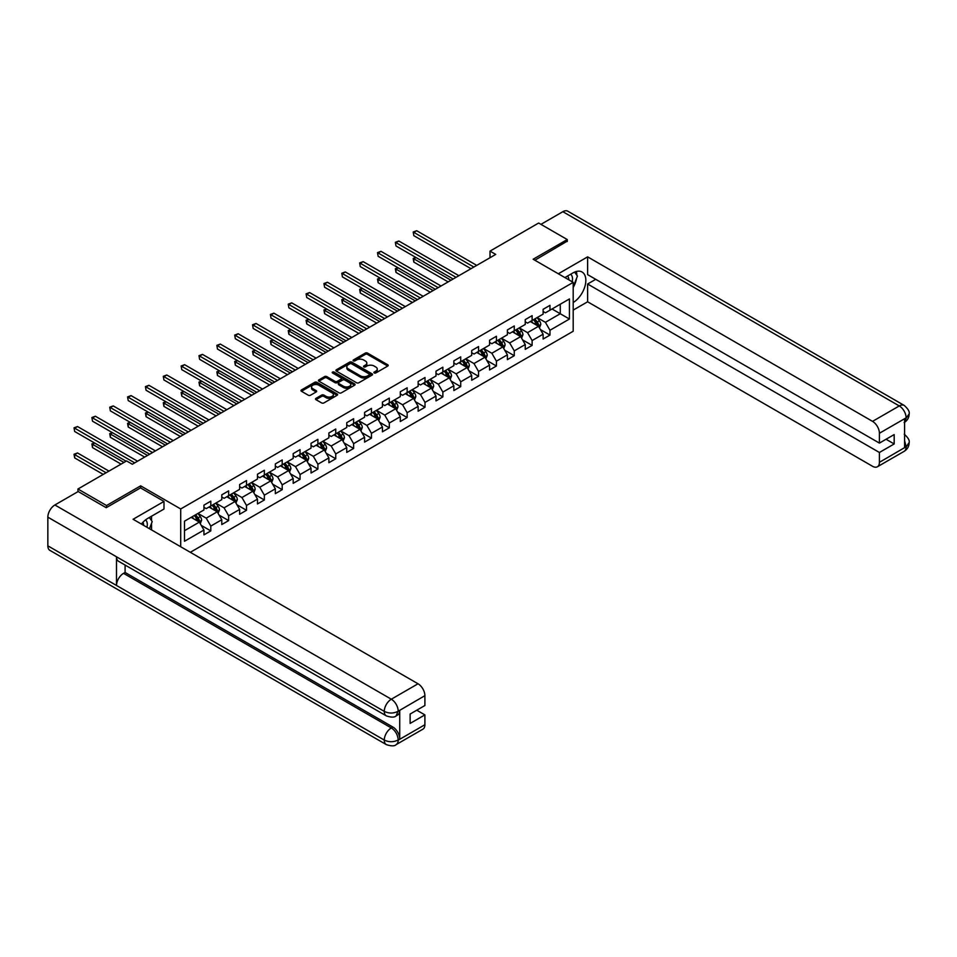 <?xml version="1.0" encoding="UTF-8"?>
<svg xmlns="http://www.w3.org/2000/svg" width="957" height="957" viewBox="0 0 957 957"><rect width="100%" height="100%" fill="white"/><g stroke="black" fill="none" stroke-linecap="round" stroke-linejoin="round"><path stroke-width="1.44" d="M374.235 372.955A1.113 0.646 0 0 0 375.814 372.955L387.741 366.064A1.591 0.921 0 0 0 388.207 365.418A1.591 0.921 0 0 0 387.741 364.773L367.524 353.097A1.591 0.921 0 0 0 365.275 353.097L353.348 359.988A1.113 0.646 0 0 0 354.915 360.897L356.459 359.999A5.084 2.931 0 0 1 363.648 359.999L365.335 360.98A5.084 2.931 0 0 1 366.83 363.05A5.084 2.931 0 0 1 365.335 365.131L363.792 366.017A1.113 0.646 0 0 0 365.359 366.926L366.914 366.029A5.084 2.931 0 0 1 374.091 366.029L375.778 367.01A5.084 2.931 0 0 1 377.273 369.079A5.084 2.931 0 0 1 375.778 371.16L374.235 372.046A1.113 0.646 0 0 0 374.235 372.955L374.235 372.046M315.966 398.363A1.591 0.921 0 0 0 315.511 399.009A1.591 0.921 0 0 0 315.966 399.655L321.648 402.933A1.591 0.921 0 0 0 323.885 402.933L337.139 395.277A1.591 0.921 0 0 0 337.606 394.631A1.591 0.921 0 0 0 337.139 393.985L316.923 382.31A1.591 0.921 0 0 0 314.674 382.31L301.431 389.966A1.591 0.921 0 0 0 300.965 390.612A1.591 0.921 0 0 0 301.431 391.257L308.274 395.217A1.591 0.921 0 0 0 310.523 395.217L316.193 391.939A1.591 0.921 0 0 0 316.659 391.293A1.591 0.921 0 0 0 316.193 390.647L312.795 388.686A4.247 2.452 0 0 1 311.551 386.951A4.247 2.452 0 0 1 314.171 384.678A4.247 2.452 0 0 1 318.813 385.216L332.115 392.896A4.247 2.452 0 0 1 333.359 394.631A4.247 2.452 0 0 1 330.739 396.904A4.247 2.452 0 0 1 326.11 396.365L323.885 395.085A1.591 0.921 0 0 0 321.648 395.085L315.966 398.363L315.966 399.655L321.648 396.401L321.648 395.085M140.655 487.962L140.655 485.845L106.55 505.535L77.948 489.015L77.948 491.659M140.655 485.845L180.706 508.968L573.195 282.363L573.195 331.254L190.311 552.309M567.25 241.535L567.25 239.549L533.145 259.239L573.195 282.363M567.25 239.549L538.647 223.029L490.008 251.117L490.008 257.72M77.948 489.015L126.575 460.939L132.305 464.241L495.726 254.418L490.008 251.117M356.578 382.764A1.591 0.921 0 0 0 358.827 382.764L372.07 375.108A1.591 0.921 0 0 0 372.536 374.462A1.591 0.921 0 0 0 372.07 373.816L351.853 362.141A1.591 0.921 0 0 0 349.616 362.141L336.362 369.797A1.591 0.921 0 0 0 335.895 370.443A1.591 0.921 0 0 0 336.362 371.089L356.578 382.764M332.928 373.194A1.113 0.646 0 0 1 334.053 373.35L334.053 372.034L354.604 383.901A1.591 0.921 0 0 1 355.071 384.547A1.591 0.921 0 0 1 354.604 385.192L341.35 392.849A1.591 0.921 0 0 1 339.113 392.849L318.896 381.173L324.567 377.919L324.567 376.603L318.896 379.881A1.591 0.921 0 0 0 318.43 380.527A1.591 0.921 0 0 0 318.896 381.173L318.896 379.881M324.567 377.919A1.591 0.921 0 0 1 326.815 377.919L326.815 376.603A1.591 0.921 0 0 0 324.567 376.603M326.815 376.603L335.01 381.341A1.591 0.921 0 0 0 337.259 381.341L341.015 379.163A1.591 0.921 0 0 0 341.482 378.517A1.591 0.921 0 0 0 341.015 377.871L332.486 372.943A1.113 0.646 0 0 1 334.053 372.034M180.706 546.758L180.706 508.968M201.245 525.381L210.803 530.896L210.803 526.075L221.785 519.735L221.785 524.556L228.651 520.596L228.651 515.775L239.633 509.435L239.633 514.256L246.499 510.284L246.499 505.463L257.481 499.123L257.481 503.944L264.347 499.985L264.347 495.164L275.341 488.812L275.341 493.645L282.207 489.673L282.207 484.852L293.189 478.512L293.189 483.333L300.055 479.373L300.055 474.552L311.037 468.2L311.037 473.021L317.903 469.062L317.903 464.241L328.885 457.901L328.885 462.721L335.751 458.762L335.751 453.929L346.745 447.589L346.745 452.41L353.612 448.45L353.612 443.629L364.593 437.289L364.593 442.11L371.46 438.139L371.46 433.318L382.441 426.978L382.441 431.798L389.308 427.839L389.308 423.018L400.301 416.678L400.301 421.499L407.156 417.527L407.156 412.706L418.149 406.366L418.149 411.187L425.016 407.227L425.016 402.407L435.997 396.066L435.997 400.887L442.864 396.916L442.864 392.095L453.845 385.755L453.845 390.576L460.712 386.616L460.712 381.795L471.705 375.443L471.705 380.276L478.56 376.304L478.56 371.483L489.553 365.143L489.553 369.964L496.42 366.005L496.42 361.172L507.401 354.832L507.401 359.653L514.268 355.693L514.268 350.872L525.249 344.532L525.249 349.353L532.116 345.393L532.116 340.56L543.109 334.22L543.109 339.041L549.976 335.082L549.976 330.261L569.427 319.028L569.427 298.943L560.264 304.23L560.264 313.74L569.427 319.028M210.803 530.896L203.937 534.867L203.937 530.046L184.486 541.267L184.486 521.194L203.937 509.961L203.937 505.14L210.803 501.169L210.803 505.99L221.785 499.65L221.785 494.829L228.651 490.869L228.651 495.69L239.633 489.35L239.633 484.517L246.499 480.558L246.499 485.378L257.481 479.038L257.481 474.217L264.347 470.258L264.347 475.079L275.341 468.727L275.341 463.906L282.207 459.946L282.207 464.767L293.189 458.427L293.189 453.606L300.055 449.634L300.055 454.467L311.037 448.115L311.037 443.294L317.903 439.335L317.903 444.156L328.885 437.816L328.885 432.995L335.751 429.023L335.751 433.844L346.745 427.504L346.745 422.683L353.612 418.723L353.612 423.544L364.593 417.204L364.593 412.383L371.46 408.412L371.46 413.233L382.441 406.892L382.441 402.072L389.308 398.112L389.308 402.933L400.301 396.593L400.301 391.76L407.156 387.8L407.156 392.621L418.149 386.281L418.149 381.46L425.016 377.501L425.016 382.322L435.997 375.981L435.997 371.149L442.864 367.189L442.864 372.01L453.845 365.67L453.845 360.849L460.712 356.877L460.712 361.71L471.705 355.358L471.705 350.537L478.56 346.578L478.56 351.398L489.553 345.058L489.553 340.237L496.42 336.266L496.42 341.099L507.401 334.747L507.401 329.926L514.268 325.966L514.268 330.787L525.249 324.447L525.249 319.626L532.116 315.654L532.116 320.475L543.109 314.135L543.109 309.314L549.976 305.355L549.976 310.176L569.427 298.943M208.973 507.054L217.203 511.804L206.222 518.156L197.979 513.395M203.937 507.318L206.222 508.634L210.803 505.99M206.222 518.156L210.803 526.075M217.203 511.804L221.785 519.735M226.821 496.743L235.063 501.504L224.07 507.844L215.839 503.083M221.785 497.006L224.07 498.334L228.651 495.69M224.07 507.844L228.651 515.775M235.063 501.504L239.633 509.435M244.669 486.443L252.911 491.192L241.93 497.532L233.687 492.783M239.633 486.706L241.93 488.022L246.499 485.378M241.93 497.532L246.499 505.463M252.911 491.192L257.481 499.123M262.517 476.131L270.759 480.893L259.778 487.233L251.535 482.472M257.481 476.395L259.778 477.722L264.347 475.079M259.778 487.233L264.347 495.164M270.759 480.893L275.341 488.812M280.377 465.82L288.607 470.581L277.626 476.921L269.384 472.172M275.341 466.095L277.626 467.411L282.207 464.767M277.626 476.921L282.207 484.852M288.607 470.581L293.189 478.512M298.225 455.52L306.467 460.281L295.474 466.621L287.244 461.86M293.189 455.783L295.474 457.099L300.055 454.467M295.474 466.621L300.055 474.552M306.467 460.281L311.037 468.2M316.073 445.208L324.315 449.969L313.334 456.31L305.092 451.56M311.037 445.472L313.334 446.799L317.903 444.156M313.334 456.31L317.903 464.241M324.315 449.969L328.885 457.901M333.921 434.909L342.163 439.658L331.182 446.01L322.94 441.249M328.885 435.172L331.182 436.488L335.751 433.844M331.182 446.01L335.751 453.929M342.163 439.658L346.745 447.589M351.781 424.597L360.011 429.358L349.03 435.698L340.788 430.937M346.745 424.86L349.03 426.188L353.612 423.544M349.03 435.698L353.612 443.629M360.011 429.358L364.593 437.289M369.629 414.297L377.871 419.046L366.878 425.398L358.648 420.637M364.593 414.56L366.878 415.876L371.46 413.233M366.878 425.398L371.46 433.318M377.871 419.046L382.441 426.978M387.477 403.986L395.72 408.747L384.738 415.087L376.496 410.326M382.441 404.249L384.738 405.577L389.308 402.933M384.738 415.087L389.308 423.018M395.72 408.747L400.301 416.678M405.325 393.686L413.568 398.435L402.586 404.775L394.344 400.026M400.301 393.949L402.586 395.265L407.156 392.621M402.586 404.775L407.156 412.706M413.568 398.435L418.149 406.366M423.185 383.374L431.416 388.135L420.434 394.475L412.192 389.714M418.149 383.637L420.434 384.965L425.016 382.322M420.434 394.475L425.016 402.407M431.416 388.135L435.997 396.066M441.033 373.074L449.276 377.824L438.282 384.164L430.052 379.415M435.997 373.338L438.282 374.654L442.864 372.01M438.282 384.164L442.864 392.095M449.276 377.824L453.845 385.755M458.882 362.763L467.124 367.524L456.142 373.864L447.9 369.103M453.845 363.026L456.142 364.354L460.712 361.71M456.142 373.864L460.712 381.795M467.124 367.524L471.705 375.443M476.73 352.451L484.972 357.212L473.99 363.552L465.748 358.803M471.705 352.726L473.99 354.042L478.56 351.398M473.99 363.552L478.56 371.483M484.972 357.212L489.553 365.143M494.59 342.151L502.82 346.913L491.838 353.253L483.596 348.492M489.553 342.415L491.838 343.73L496.42 341.099M491.838 353.253L496.42 361.172M502.82 346.913L507.401 354.832M512.438 331.84L520.68 336.601L509.686 342.941L501.456 338.192M507.401 332.103L509.686 333.431L514.268 330.787M509.686 342.941L514.268 350.872M520.68 336.601L525.249 344.532M530.286 321.54L538.528 326.289L527.546 332.641L519.304 327.88M525.249 321.803L527.546 323.119L532.116 320.475M527.546 332.641L532.116 340.56M538.528 326.289L543.109 334.22M552.033 308.991L560.264 313.74L545.394 322.33L537.152 317.568M543.109 311.492L545.394 312.819L549.976 310.176M545.394 322.33L549.976 330.261M106.55 505.535L106.55 507.509M184.486 530.704L199.355 522.115L191.113 517.354M199.355 522.115L203.937 530.046M540.418 329.567L549.976 335.082M522.57 339.867L532.116 345.393M504.71 350.178L514.268 355.693M486.862 360.49L496.42 366.005M469.014 370.79L478.56 376.304M451.154 381.101L460.712 386.616M433.306 391.401L442.864 396.916M415.458 401.713L425.016 407.227M397.61 412.012L407.156 417.527M379.75 422.324L389.308 427.839M361.902 432.624L371.46 438.139M344.053 442.935L353.612 448.45M326.205 453.235L335.751 458.762M308.345 463.547L317.903 469.062M290.497 473.859L300.055 479.373M272.649 484.158L282.207 489.673M254.801 494.47L264.347 499.985M236.941 504.77L246.499 510.284M219.093 515.081L228.651 520.596M374.677 373.11L375.778 372.476A5.084 2.931 0 0 0 377.273 370.407L377.273 369.079M366.83 363.05L366.83 364.378A5.084 2.931 0 0 1 365.335 366.447L364.234 367.081M387.729 366.076L367.524 354.413A1.591 0.921 0 0 0 365.275 354.413L353.791 361.052M372.058 375.12L351.853 363.469A1.591 0.921 0 0 0 349.616 363.469L336.374 371.101L336.362 369.797M369.27 374.917A1.113 0.646 0 0 0 369.27 374.008L351.518 363.768A1.113 0.646 0 0 0 349.951 363.768L348.324 364.701A5.084 2.931 0 0 0 346.829 366.782A5.084 2.931 0 0 0 348.324 368.852L360.454 375.862A5.084 2.931 0 0 0 367.644 375.862L369.27 374.917L369.27 376.245A1.113 0.646 0 0 0 369.593 375.79L369.593 374.462M346.829 366.782L346.829 368.098A5.084 2.931 0 0 0 348.324 370.18L348.324 368.852M369.27 376.245L367.644 377.178A5.084 2.931 0 0 1 360.454 377.178L348.324 370.18M326.815 377.919L335.01 382.656A1.591 0.921 0 0 0 337.259 382.656L341.015 380.491A1.591 0.921 0 0 0 341.482 379.833L341.482 378.517M334.053 373.35L354.592 385.204M343.515 386.245A4.247 2.452 0 0 0 348.145 386.784A4.247 2.452 0 0 0 350.776 384.511A4.247 2.452 0 0 0 349.532 382.776L344.843 380.073A1.591 0.921 0 0 0 342.594 380.073L338.826 382.25A1.591 0.921 0 0 0 338.359 382.896A1.591 0.921 0 0 0 338.826 383.542L343.515 386.245L343.515 387.573A4.247 2.452 0 0 0 348.145 388.099A4.247 2.452 0 0 0 350.776 385.838L350.776 384.511M338.359 382.896L338.359 384.212A1.591 0.921 0 0 0 338.826 384.87L338.826 383.542M343.515 387.573L338.826 384.87M333.359 394.631L333.359 395.959A4.247 2.452 0 0 1 330.739 398.22A4.247 2.452 0 0 1 326.11 397.693L323.885 396.401A1.591 0.921 0 0 0 321.648 396.401M311.551 386.951L311.551 388.267A4.247 2.452 0 0 0 312.795 390.001L312.795 388.686M316.193 390.647L316.193 391.939L312.795 390.001M337.127 395.289L316.923 383.637A1.591 0.921 0 0 0 314.674 383.637L301.443 391.269M539.437 327.856L540.789 324.435A4.283 2.476 -120 0 0 539.425 320.774L537.056 317.628M532.941 323.071L531.338 320.93M416.008 257.541L413.831 258.797L413.831 262.098L448.127 281.896M533.516 319.674L535.872 322.832A4.283 2.476 60 0 1 537.104 325.404L538.48 324.614A4.283 2.476 -120 0 0 537.248 322.031L534.891 318.884M533.815 319.506L536.434 322.999A2.189 1.256 60 0 1 536.829 323.669L538.48 324.614M413.831 262.098L413.209 258.438L450.986 280.245M413.209 258.438L415.757 257.397M473.871 267.039L413.831 232.372L416.69 230.721L476.73 265.376M471.011 268.69L413.831 235.673L413.209 232.001L416.69 230.721M413.831 235.673L413.209 232.001M572.154 281.753A10.515 6.077 120 0 0 570.599 274.276M568.805 279.827A7.201 4.163 120 0 0 567.322 276.202A7.201 4.163 120 0 0 567.298 276.19M574.619 272.087L577.43 276.083L573.195 286.992M146.935 527.259A10.515 6.077 120 0 0 145.548 519.902M143.586 525.321A7.201 4.163 120 0 0 142.844 522.366M149.328 517.498L152.211 521.589L149.448 528.707M573.195 302.508A18.207 10.515 120 0 0 584.906 286.454A18.207 10.515 120 0 0 582.071 272.015A18.207 10.515 120 0 0 572.968 272.912L564.905 277.566M573.195 310.104L587.622 301.79L587.622 284.014L879.411 452.482L879.411 462.327L906.303 446.656L904.592 447.457L904.592 419.046L906.135 417.826L879.411 433.258A9.714 5.61 -120 0 0 872.545 421.367L899.269 405.935L562.848 211.7L540.932 224.357M595.744 279.324L587.622 284.014M886.05 439.263L894.173 443.952L894.173 434.574L879.411 443.103L587.622 274.635L587.622 256.859L872.545 421.367M558.326 273.774L587.622 256.859M587.622 301.79L872.545 466.286A9.714 5.61 -120 0 0 877.402 466.765A9.714 5.61 -120 0 0 879.411 462.327M562.848 211.7A9.953 5.742 -60 0 1 567.824 211.21L904.245 405.445A9.953 5.742 -60 0 0 899.269 405.935A9.714 5.61 60 0 1 906.135 417.826M879.411 443.103L879.411 433.258M894.173 443.952L879.411 452.482M567.25 241.14L534.867 260.232M573.195 287.519A18.207 10.515 120 0 0 576.509 278.463M576.808 275.197A18.207 10.515 120 0 0 576.353 271.489M904.592 440.663L906.135 446.572M904.245 434.179C908.145 437.696 909.784 440.507 909.15 442.601L906.315 446.656M904.245 405.445C908.145 408.926 909.784 411.761 909.15 413.938L906.303 417.922M386.341 715.884A9.953 5.742 -60 0 1 384.271 711.386C388.853 713.587 393.435 713.575 397.992 711.338L396.162 715.872C394.535 717.523 391.257 717.523 386.341 715.884L118.572 561.292A9.953 5.742 -60 0 1 116.503 556.795L47.85 517.163A9.953 5.742 -60 0 1 54.884 504.973L78.175 491.527L106.215 507.712L140.535 487.891L163.994 501.432L163.994 509.028L147.749 518.419A18.207 10.515 120 0 0 141.373 524.053M163.994 501.432L133.095 519.268L418.03 683.777A9.714 5.61 60 0 1 424.896 695.667L424.896 705.512L410.134 714.03L410.134 723.42L424.896 714.891L424.896 724.736A9.714 5.61 60 0 1 422.886 729.186L396.162 744.606A9.714 5.61 -120 0 0 398.184 740.168L424.896 724.736M151.122 529.676L154.962 531.889M151.529 529.448L151.529 523.347M151.529 520.62L151.529 516.23M396.162 744.606C394.619 746.257 391.341 746.257 386.341 744.618L49.908 550.383A9.953 5.742 -60 0 1 47.85 545.837L116.503 585.469A9.953 5.742 -60 0 1 123.549 573.351L391.317 727.942L392.86 727.045A9.714 5.61 60 0 1 399.727 738.948L399.727 710.537A9.714 5.61 60 0 1 397.717 714.975L396.162 715.872M47.85 517.163L47.85 545.837M54.884 504.973L391.317 699.208A9.953 5.742 -60 0 0 384.271 711.386L116.503 556.795L116.503 585.469L384.271 740.06C388.841 742.273 393.423 742.273 398.004 740.06L398.184 740.168M424.896 714.891L416.774 710.202M125.092 565.049L125.092 572.453L392.86 727.045M125.092 572.453L123.549 573.351M521.577 338.168L522.941 334.735A4.283 2.476 -120 0 0 521.577 331.086L519.208 327.928M515.093 333.383L513.49 331.242M398.16 267.852L395.983 269.096L395.983 272.41L430.279 292.208M515.667 329.986L518.024 333.132A4.283 2.476 60 0 1 519.256 335.716L520.632 334.926A4.283 2.476 -120 0 0 519.4 332.342L517.031 329.184M515.967 329.806L518.586 333.311A2.189 1.256 60 0 1 518.981 333.969L520.632 334.926M395.983 272.41L395.349 268.738L433.138 290.557M395.349 268.738L397.909 267.697M503.729 348.468L505.093 345.046A4.283 2.476 -120 0 0 503.717 341.398L501.36 338.24M497.245 343.683L495.642 341.541M380.3 278.152L378.135 279.408L378.135 282.71L412.419 302.508M497.807 340.285L500.176 343.443A4.283 2.476 60 0 1 501.396 346.015L502.772 345.226A4.283 2.476 -120 0 0 501.552 342.642L499.183 339.496M498.107 340.118L500.726 343.611A2.189 1.256 60 0 1 501.133 344.281L502.772 345.226M378.135 282.71L377.501 279.049L415.29 300.857M377.501 279.049L380.049 278.009M456.022 277.339L395.983 242.671L398.842 241.02L458.882 275.688M453.163 278.989L395.983 245.973L395.349 242.312L398.842 241.02M395.983 245.973L395.349 242.312M438.174 287.65L378.135 252.983L380.994 251.332L441.033 285.999M435.315 289.301L378.135 256.285L377.501 252.624L380.994 251.332M378.135 256.285L377.501 252.624M485.881 358.779L487.245 355.346A4.283 2.476 -120 0 0 485.869 351.697L483.512 348.551M479.397 353.994L477.782 351.853M362.452 288.464L360.275 289.72L360.275 293.021L394.571 312.819M479.959 350.597L482.328 353.743A4.283 2.476 60 0 1 483.548 356.327L484.924 355.537A4.283 2.476 -120 0 0 483.692 352.954L481.335 349.795M480.258 350.418L482.878 353.923A2.189 1.256 60 0 1 483.273 354.58L484.924 355.537M360.275 293.021L359.653 289.349L397.43 311.169M359.653 289.349L362.201 288.308M468.021 369.091L469.385 365.658A4.283 2.476 -120 0 0 468.021 362.009L465.652 358.851M461.537 364.294L459.934 362.153M344.604 298.763L342.427 300.02L342.427 303.321L376.723 323.119M462.111 360.897L464.468 364.055A4.283 2.476 60 0 1 465.7 366.627L467.076 365.837A4.283 2.476 -120 0 0 465.844 363.265L463.487 360.107M462.41 360.729L465.03 364.222A2.189 1.256 60 0 1 465.425 364.892L467.076 365.837M342.427 303.321L341.805 299.661L379.582 321.468M341.805 299.661L344.353 298.62M450.173 379.391L451.537 375.957A4.283 2.476 -120 0 0 450.173 372.309L447.804 369.163M443.689 374.606L442.086 372.464M326.756 309.075L324.579 310.331L324.579 313.633L358.875 333.431M444.263 371.208L446.62 374.354A4.283 2.476 60 0 1 447.852 376.938L449.216 376.149A4.283 2.476 -120 0 0 447.996 373.565L445.627 370.419M444.562 371.029L447.182 374.534A2.189 1.256 60 0 1 447.577 375.192L449.216 376.149M324.579 313.633L323.945 309.96L361.734 331.78M323.945 309.96L326.504 308.932M420.326 297.95L360.275 263.283L363.146 261.632L423.185 296.299M417.455 299.601L360.275 266.596L359.653 262.924L363.146 261.632M360.275 266.596L359.653 262.924M402.466 308.262L342.427 273.594L345.286 271.944L405.325 306.611M399.607 309.912L342.427 276.896L341.805 273.235L345.286 271.944M342.427 276.896L341.805 273.235M384.618 318.561L324.579 283.906L327.438 282.243L387.477 316.911M381.759 320.212L324.579 287.208L323.945 283.535L327.438 282.243M324.579 287.208L323.945 283.535M432.325 389.702L433.688 386.269A4.283 2.476 -120 0 0 432.313 382.621L429.956 379.462M425.841 384.905L424.238 382.764M308.896 319.375L306.73 320.631L306.73 323.933L341.015 343.73M426.403 381.508L428.772 384.666A4.283 2.476 60 0 1 429.992 387.25L431.368 386.449A4.283 2.476 -120 0 0 430.148 383.877L427.779 380.719M426.702 381.341L429.322 384.834A2.189 1.256 60 0 1 429.729 385.504L431.368 386.449M306.73 323.933L306.096 320.272L343.886 342.08M306.096 320.272L308.644 319.231M366.77 328.873L306.73 294.206L309.59 292.555L369.629 327.222M363.911 330.524L306.73 297.507L306.096 293.847L309.59 292.555M306.73 297.507L306.096 293.847M414.477 400.002L415.828 396.581A4.283 2.476 -120 0 0 414.465 392.92L412.108 389.774M407.981 395.217L406.378 393.076M291.048 329.687L288.87 330.943L288.87 334.244L323.167 354.042M408.555 391.82L410.924 394.966A4.283 2.476 60 0 1 412.144 397.55L413.52 396.76A4.283 2.476 -120 0 0 412.288 394.176L409.931 391.03M408.854 391.652L411.474 395.145A2.189 1.256 60 0 1 411.869 395.803L413.52 396.76M288.87 334.244L288.248 330.572L326.026 352.391M288.248 330.572L290.796 329.543M348.91 339.173L288.87 304.517L291.729 302.867L351.781 337.522M346.051 340.824L288.87 307.819L288.248 304.147L291.729 302.867M288.87 307.819L288.248 304.147M396.617 410.314L397.98 406.881A4.283 2.476 -120 0 0 396.617 403.232L394.248 400.074M390.133 405.517L388.53 403.375M273.2 339.986L271.022 341.242L271.022 344.544L305.319 364.354M390.707 402.119L393.064 405.278A4.283 2.476 60 0 1 394.296 407.861L395.672 407.06A4.283 2.476 -120 0 0 394.44 404.488L392.083 401.33M391.006 401.952L393.626 405.445A2.189 1.256 60 0 1 394.021 406.115L395.672 407.06M271.022 344.544L270.388 340.883L308.178 362.691M270.388 340.883L272.948 339.843M331.062 349.484L271.022 314.817L273.881 313.166L333.921 347.834M328.203 351.135L271.022 318.119L270.388 314.458L273.881 313.166M271.022 318.119L270.388 314.458M378.769 420.613L380.132 417.192A4.283 2.476 -120 0 0 378.769 413.532L376.4 410.386M372.285 415.828L370.682 413.687M255.352 350.298L253.174 351.554L253.174 354.856L287.471 374.654M372.859 412.431L375.216 415.589A4.283 2.476 60 0 1 376.448 418.161L377.812 417.372A4.283 2.476 -120 0 0 376.591 414.788L374.223 411.642M373.158 412.264L375.778 415.757A2.189 1.256 60 0 1 376.173 416.415L377.812 417.372M253.174 354.856L252.54 351.183L290.33 373.003M252.54 351.183L255.1 350.154M313.214 359.784L253.174 325.129L256.033 323.478L316.073 358.133M310.355 361.447L253.174 328.43L252.54 324.758L256.033 323.478M253.174 328.43L252.54 324.758M360.921 430.925L362.284 427.492A4.283 2.476 -120 0 0 360.909 423.843L358.552 420.685M354.437 426.14L352.834 423.999M237.492 360.598L235.326 361.854L235.326 365.167L269.611 384.965M354.999 422.743L357.368 425.889A4.283 2.476 60 0 1 358.588 428.473L359.964 427.671A4.283 2.476 -120 0 0 358.743 425.099L356.375 421.941M355.298 422.563L357.918 426.068A2.189 1.256 60 0 1 358.325 426.726L359.964 427.671M235.326 365.167L234.692 361.495L272.482 383.314M234.692 361.495L237.24 360.454M295.366 370.096L235.326 335.428L238.185 333.778L298.225 368.445M292.507 371.747L235.326 338.73L234.692 335.07L238.185 333.778M235.326 338.73L234.692 335.07M343.073 441.225L344.424 437.804A4.283 2.476 -120 0 0 343.061 434.143L340.704 430.997M336.577 436.44L334.974 434.299M219.643 370.909L217.466 372.165L217.466 375.467L251.763 395.265M337.151 433.043L339.52 436.201A4.283 2.476 60 0 1 340.74 438.773L342.116 437.983A4.283 2.476 -120 0 0 340.883 435.399L338.527 432.253M337.45 432.875L340.07 436.368A2.189 1.256 60 0 1 340.465 437.038L342.116 437.983M217.466 375.467L216.844 371.806L254.622 393.614M216.844 371.806L219.392 370.766M277.506 380.408L217.466 345.74L220.325 344.089L280.377 378.757M274.647 382.058L217.466 349.042L216.844 345.369L220.325 344.089M217.466 349.042L216.844 345.369M325.213 451.537L326.576 448.103A4.283 2.476 -120 0 0 325.213 444.455L322.844 441.297M318.729 446.752L317.126 444.61M201.795 381.221L199.618 382.465L199.618 385.779L233.915 405.577M319.303 443.354L321.66 446.5A4.283 2.476 60 0 1 322.892 449.084L324.267 448.295A4.283 2.476 -120 0 0 323.035 445.711L320.679 442.553M319.602 443.175L322.222 446.68A2.189 1.256 60 0 1 322.617 447.338L324.267 448.295M199.618 385.779L198.984 382.106L236.774 403.926M198.984 382.106L201.544 381.065M259.658 390.707L199.618 356.04L202.477 354.389L262.517 389.056M256.799 392.358L199.618 359.342L198.984 355.681L202.477 354.389M199.618 359.342L198.984 355.681M307.364 461.836L308.728 458.415A4.283 2.476 -120 0 0 307.364 454.766L304.996 451.608M300.881 457.051L299.278 454.91M183.947 391.521L181.77 392.777L181.77 396.078L216.067 415.876M301.455 453.654L303.812 456.812A4.283 2.476 60 0 1 305.044 459.384L306.407 458.594A4.283 2.476 -120 0 0 305.187 456.01L302.819 452.864M301.754 453.486L304.374 456.979A2.189 1.256 60 0 1 304.769 457.649L306.407 458.594M181.77 396.078L181.136 392.418L218.926 414.225M181.136 392.418L183.696 391.377M241.81 401.019L181.77 366.352L184.629 364.701L244.669 399.368M238.951 402.67L181.77 369.653L181.136 365.993L184.629 364.701M181.77 369.653L181.136 365.993M289.516 472.148L290.88 468.715A4.283 2.476 -120 0 0 289.504 465.066L287.148 461.92M283.033 467.363L281.43 465.222M166.087 401.832L163.922 403.088L163.922 406.39L198.207 426.188M283.595 463.966L285.964 467.112A4.283 2.476 60 0 1 287.184 469.696L288.559 468.906A4.283 2.476 -120 0 0 287.339 466.322L284.971 463.164M283.894 463.786L286.514 467.291A2.189 1.256 60 0 1 286.921 467.949L288.559 468.906M163.922 406.39L163.288 402.718L201.078 424.537M163.288 402.718L165.836 401.677M223.962 411.319L163.922 376.651L166.781 375L226.821 409.668M221.103 412.969L163.922 379.965L163.288 376.292L166.781 375M163.922 379.965L163.288 376.292M271.668 482.46L273.02 479.026A4.283 2.476 -120 0 0 271.656 475.378L269.3 472.22M265.173 477.663L263.57 475.521M148.239 412.132L146.062 413.388L146.062 416.69L180.359 436.488M265.747 474.265L268.116 477.423A4.283 2.476 60 0 1 269.336 479.995L270.711 479.206A4.283 2.476 -120 0 0 269.479 476.634L267.123 473.476M266.046 474.098L268.666 477.591A2.189 1.256 60 0 1 269.061 478.261L270.711 479.206M146.062 416.69L145.44 413.029L183.218 434.837M145.44 413.029L147.988 411.988M206.102 421.63L146.062 386.963L148.921 385.312L208.973 419.979M203.243 423.281L146.062 390.265L145.44 386.604L148.921 385.312M146.062 390.265L145.44 386.604M253.808 492.759L255.172 489.326A4.283 2.476 -120 0 0 253.808 485.678L251.44 482.531M247.325 487.974L245.722 485.833M130.391 422.444L128.214 423.7L128.214 427.001L162.511 446.799M247.899 484.577L250.255 487.723A4.283 2.476 60 0 1 251.488 490.307L252.863 489.517A4.283 2.476 -120 0 0 251.631 486.934L249.275 483.787M248.198 484.398L250.818 487.903A2.189 1.256 60 0 1 251.213 488.56L252.863 489.517M128.214 427.001L127.58 423.329L165.37 445.149M127.58 423.329L130.14 422.3M188.254 431.93L128.214 397.275L131.073 395.612L191.113 430.279M185.395 433.581L128.214 400.576L127.58 396.904L131.073 395.612M128.214 400.576L127.58 396.904M235.96 503.071L237.324 499.638A4.283 2.476 -120 0 0 235.96 495.989L233.592 492.831M229.477 498.274L227.874 496.133M112.543 432.743L110.366 434L110.366 437.301L144.663 457.099M230.051 494.877L232.407 498.035A4.283 2.476 60 0 1 233.64 500.619L235.003 499.817A4.283 2.476 -120 0 0 233.783 497.245L231.415 494.087M230.35 494.709L232.97 498.202A2.189 1.256 60 0 1 233.364 498.872L235.003 499.817M110.366 437.301L109.732 433.641L147.522 455.448M109.732 433.641L112.292 432.6M170.406 442.242L110.366 407.574L113.225 405.924L173.265 440.591M167.547 443.892L110.366 410.876L109.732 407.215L113.225 405.924M110.366 410.876L109.732 407.215M218.112 513.371L219.476 509.949A4.283 2.476 -120 0 0 218.1 506.289L215.744 503.143M211.629 508.586L210.026 506.444M94.683 443.055L92.518 444.311L92.518 447.613L121.084 464.109M212.191 505.188L214.559 508.346A4.283 2.476 60 0 1 215.78 510.918L217.155 510.129A4.283 2.476 -120 0 0 215.935 507.545L213.567 504.399M212.49 505.021L215.11 508.514A2.189 1.256 60 0 1 215.504 509.172L217.155 510.129M92.518 447.613L91.884 443.94L123.943 462.458M91.884 443.94L94.432 442.912M152.558 452.541L92.518 417.886L95.377 416.235L155.417 450.891M149.699 454.192L92.518 421.188L91.884 417.515L95.377 416.235M92.518 421.188L91.884 417.515M200.264 523.682L201.616 520.249A4.283 2.476 -120 0 0 200.252 516.601L197.896 513.442M193.769 518.885L192.166 516.744M108.954 471.107L77.517 452.96L74.658 454.611L74.658 457.913L103.236 474.409M194.343 515.488L196.699 518.646A4.283 2.476 60 0 1 197.932 521.23L199.307 520.429A4.283 2.476 -120 0 0 198.075 517.857L195.718 514.699M194.642 515.321L197.262 518.814A2.189 1.256 60 0 1 197.656 519.484L199.307 520.429M74.658 457.913L74.036 454.252L106.095 472.758M74.036 454.252L77.517 452.96M134.698 462.853L74.658 428.186L77.517 426.535L137.569 461.202M126.121 461.202L74.658 431.487L74.036 427.827L77.517 426.535M74.658 431.487L74.036 427.827M375.778 372.476L375.778 371.16M363.792 366.926L363.792 366.017M365.335 366.447L365.335 365.131M353.348 360.897L353.348 359.988M365.275 354.413L365.275 353.097M367.524 354.413L367.524 353.097M387.741 366.064L387.741 364.773M349.616 363.469L349.616 362.141M351.853 363.469L351.853 362.141M372.07 375.108L372.07 373.816M360.454 377.178L360.454 375.862M367.644 377.178L367.644 375.862M335.01 382.656L335.01 381.341M337.259 382.656L337.259 381.341M341.015 380.491L341.015 379.163M354.604 385.192L354.604 383.901M323.885 396.401L323.885 395.085M326.11 397.693L326.11 396.365M301.431 391.257L301.431 389.966M314.674 383.637L314.674 382.31M316.923 383.637L316.923 382.31M337.139 395.277L337.139 393.985M538.109 326.05L540.765 324.519M537.248 322.031L539.425 320.774M534.197 323.801L535.872 322.832M909.15 442.636C909.042 446.44 907.368 449.347 904.126 451.345A9.714 5.61 -120 0 0 906.135 446.895M904.592 422.276L906.135 418.161M399.727 738.948L398.016 740.06M424.896 695.667L398.016 711.326M398.184 711.422L399.727 710.537M398.184 711.099A9.714 5.61 60 0 0 391.317 699.208L418.03 683.777M386.341 744.618A9.953 5.742 -60 0 1 384.271 740.06A9.953 5.742 -60 0 1 391.317 727.942C395.444 730.705 397.729 734.677 398.184 739.833M520.249 336.362L522.917 334.818M519.4 332.342L521.577 331.086M516.349 334.101L518.024 333.132M502.401 346.661L505.057 345.13M501.552 342.642L503.717 341.398M498.501 344.412L500.176 343.443M484.553 356.973L487.209 355.43M483.692 352.954L485.869 351.697M480.641 354.712L482.328 353.743M466.705 367.273L469.361 365.741M465.844 363.265L468.021 362.009M462.793 365.024L464.468 364.055M448.845 377.584L451.513 376.041M447.996 373.565L450.173 372.309M444.945 375.323L446.62 374.354M430.997 387.884L433.653 386.353M430.148 383.877L432.313 382.621M427.097 385.635L428.772 384.666M413.149 398.196L415.805 396.653M412.288 394.176L414.465 392.92M409.237 395.935L410.924 394.966M395.289 408.495L397.956 406.964M394.44 404.488L396.617 403.232M391.389 406.247L393.064 405.278M377.441 418.807L380.108 417.276M376.591 414.788L378.769 413.532M373.541 416.558L375.216 415.589M359.593 429.119L362.248 427.576M358.743 425.099L360.909 423.843M355.693 426.858L357.368 425.889M341.745 439.419L344.4 437.887M340.883 435.399L343.061 434.143M337.833 437.17L339.52 436.201M323.885 449.73L326.552 448.187M323.035 445.711L325.213 444.455M319.985 447.469L321.66 446.5M306.037 460.03L308.704 458.499M305.187 456.01L307.364 454.766M302.137 457.781L303.812 456.812M288.189 470.342L290.844 468.798M287.339 466.322L289.504 465.066M284.289 468.081L285.964 467.112M270.341 480.641L272.996 479.11M269.479 476.634L271.656 475.378M266.429 478.392L268.116 477.423M252.481 490.953L255.148 489.41M251.631 486.934L253.808 485.678M248.581 488.692L250.255 487.723M234.632 501.253L237.3 499.721M233.783 497.245L235.96 495.989M230.733 499.004L232.407 498.035M216.784 511.564L219.44 510.021M215.935 507.545L218.1 506.289M212.885 509.303L214.559 508.346M198.936 521.864L201.592 520.333M198.075 517.857L200.252 516.601M195.025 519.615L196.699 518.646M877.402 466.765L904.126 451.345M909.15 413.962C909.018 417.742 907.344 420.613 904.126 422.599"/></g></svg>

